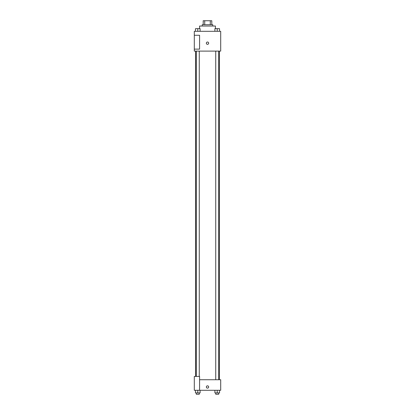 <?xml version="1.0" encoding="UTF-8"?>
<svg xmlns="http://www.w3.org/2000/svg" width="415" height="415" viewBox="0 0 415 415"><rect width="100%" height="100%" fill="white"/><g stroke="black" fill="none" stroke-linecap="round" stroke-linejoin="round"><path stroke-width="0.62" d="M204.725 24.708L204.725 20.75L203.21 20.75L203.21 24.708L203.21 20.75M204.725 20.75L211.79 20.75L211.79 24.708M210.275 24.708L210.275 20.75M202.219 26.031L202.219 24.708L212.781 24.708L212.781 26.031M215.421 28.671L215.421 26.031L199.579 26.031L199.579 28.671M194.303 31.307L220.697 31.307L220.697 51.107L194.303 51.107L194.303 49.126L199.579 49.126L199.579 35.27L194.303 35.27L194.303 31.307M206.343 43.186A1.157 1.157 0 0 1 208.076 42.185A1.157 1.157 0 0 1 208.076 44.187A1.157 1.157 0 0 1 206.343 43.186M194.303 35.27L194.303 49.126M199.579 379.73L220.697 379.73L220.697 390.292L194.303 390.292L194.303 376.431L199.579 376.431L199.579 390.292M206.343 386.993A1.157 1.157 0 0 1 208.076 385.992A1.157 1.157 0 0 1 208.076 387.989A1.157 1.157 0 0 1 206.343 386.993M214.903 390.292L214.903 392.932L219.525 392.932L219.525 390.292L219.525 392.932M217.216 392.932L217.216 390.292M218.695 392.932L218.695 394.25L215.733 394.25L215.733 392.932M195.475 390.292L195.475 392.932L200.097 392.932L200.097 390.292L200.097 392.932M197.784 392.932L197.784 390.292M199.267 392.932L199.267 394.25L196.305 394.25L196.305 392.932M214.903 31.307L214.903 28.671L219.525 28.671L219.525 31.307L219.525 28.671M217.216 31.307L217.216 28.671L215.733 28.656M218.695 28.671L217.216 28.656M195.475 31.307L195.475 28.671L200.097 28.671L200.097 31.307L200.097 28.671M197.784 31.307L197.784 28.671L196.305 28.656M199.267 28.671L197.784 28.656M219.379 379.73L219.379 51.107M195.621 376.431L195.621 51.107M215.733 51.107L215.733 379.73M218.695 51.107L218.695 379.73M199.267 376.431L199.267 51.107M196.305 376.431L196.305 51.107"/></g></svg>
